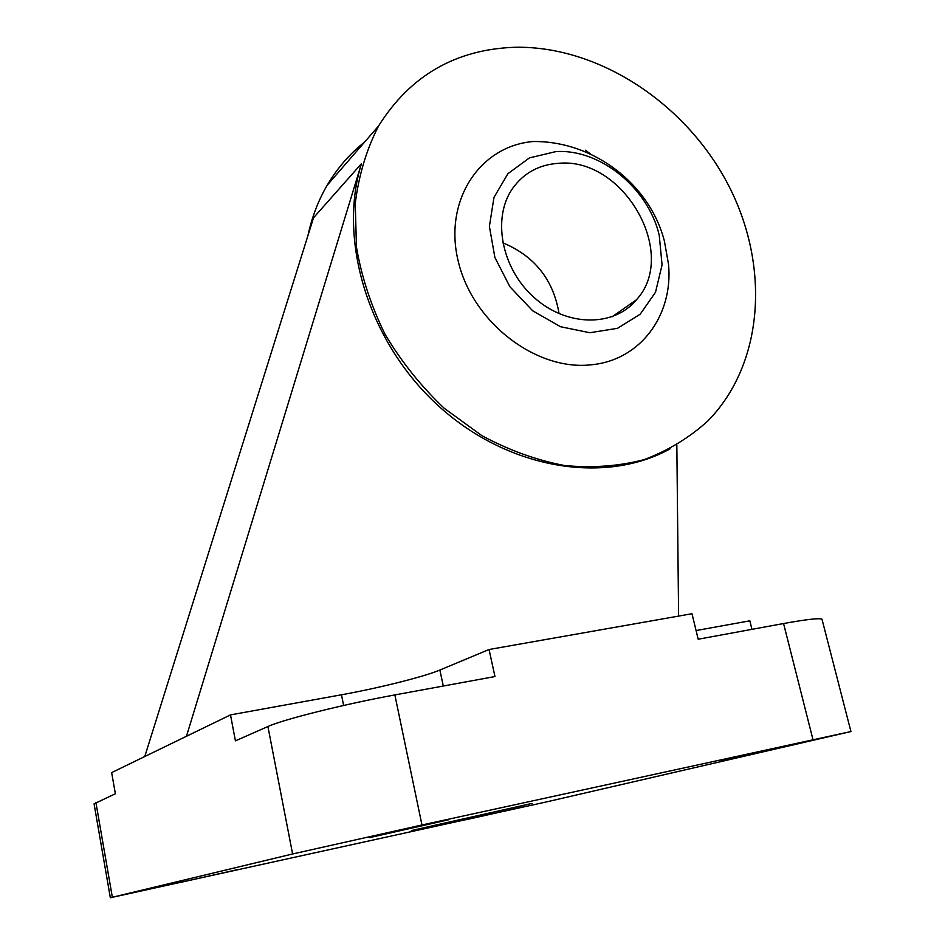 <?xml version="1.0" encoding="UTF-8"?>
<svg xmlns="http://www.w3.org/2000/svg" width="945" height="945" viewBox="0 0 945 945"><rect width="100%" height="100%" fill="white"/><g stroke="black" fill="none" stroke-linecap="round" stroke-linejoin="round"><path stroke-width="1.42" d="M411.37 830.572L532.023 803.415L411.37 830.572M555.943 151.59C600.181 148.731 648.27 188.149 659.244 235.246L662.067 264.883L655.535 292.206L640.178 314.212L617.487 328.317L589.881 332.734L560.468 326.71L532.685 310.787L509.898 286.748L494.885 257.453L489.392 226.434L493.975 197.399L507.926 173.691L529.436 157.898L555.943 151.59M591.393 364.77C536.595 371.243 473.055 322.906 458.431 262.048C443.04 201.261 479.505 145.873 533.228 141.526C593.46 140.84 649.876 184.169 664.418 241.188L668.528 264.352C673.395 315.11 640.438 360.269 591.393 364.77M502.716 242.759C534.575 256.024 553.368 279.661 559.074 313.693M558.755 163.296C623.605 157.035 679.042 253.886 636.398 299.825C613.848 327.23 566.764 326.923 534.208 297.592C501.382 268.628 491.754 217.811 512.698 188.291C523.873 172.876 539.229 164.548 558.755 163.296M144.774 756.52L186.46 736.273L361.462 163.65L313.504 217.822L144.774 756.52L111.652 772.608L115.373 793.765L94.075 803.852L110.329 897.715M443.288 686.035L439.862 670.052C424.222 676.703 378.626 688.114 341.464 694.788L343.626 705.466M439.862 670.052L489.037 649.51L494.979 676.537L394.856 694.929C345.492 703.871 282.827 719.558 267.907 726.528L235.423 740.845L230.497 714.893L341.464 694.788M822.138 619.79L821.996 619.247C819.681 617.9 806.876 619.329 783.57 623.535L698.19 639.222L691.988 613.73L489.037 649.51M292.607 853.973L421.966 824.985L850.937 731.548L545.737 802.081L110.341 897.75L292.607 853.973L267.907 726.528M466.204 819.693L523.577 806.806L466.204 819.693M181.558 882.181L237.892 869.53L181.558 882.181M721.189 760.713L802.907 742.262L721.189 760.713M369.117 837.719L448.757 819.728L369.117 837.719M186.46 736.273L230.497 714.893M696.087 630.551L749.834 620.818L751.972 629.346M676.833 445.083L678.604 616.093M361.462 163.65C337.424 240.751 368.952 343.023 438.752 406.149C508.457 469.5 604.883 484.891 670.123 448.828M364.628 142.045C349.685 153.834 337.211 168.222 327.206 185.208C318.252 200.541 311.826 217.374 307.905 235.707M590.873 154.271L585.451 150.22M515.568 47.25C599.224 45.998 685.928 103.643 728.087 184.511C770.269 265.297 764.21 363.671 707.781 421.021C689.354 437.712 668.139 450.588 644.147 459.636C618.904 466.204 592.338 468.165 564.46 465.519C536.335 460.132 508.8 450.174 481.856 435.645L444.185 408.24C421.127 386.363 401.424 361.746 385.099 334.376C371.113 305.967 361.557 276.85 356.442 247.035L355.261 203.411C358.769 175.286 366.53 149.475 378.555 125.992C410.331 75.399 455.998 49.152 515.568 47.25M421.966 824.985L394.856 694.929M783.57 623.535L812.972 739.592M112.337 897.207L95.882 802.352M821.996 619.247L850.937 731.548M378.555 125.992L327.206 185.208M636.398 299.825L612.076 316.776"/></g></svg>
